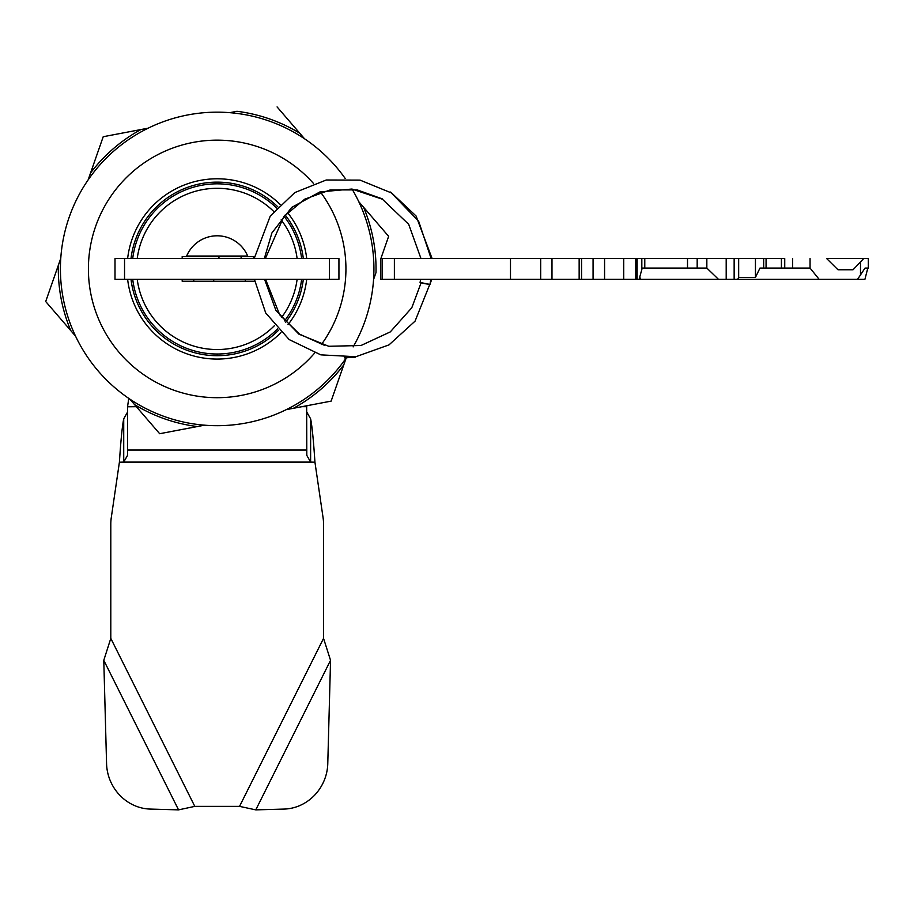 <?xml version="1.0" encoding="UTF-8"?>
<svg xmlns="http://www.w3.org/2000/svg" width="914" height="914" viewBox="0 0 914 914"><rect width="100%" height="100%" fill="white"/><g stroke="black" fill="none" stroke-linecap="round" stroke-linejoin="round"><path stroke-width="1.37" d="M329.394 279.284L329.394 258.559L338.934 258.559L338.934 279.284L115.004 279.284L115.004 258.559L124.544 258.559L124.544 279.284M329.394 258.559L124.544 258.559M346.246 357.877A156.751 156.751 0 0 1 60.415 268.922A156.751 156.751 0 0 1 345.184 178.458M313.468 183.44A128.76 128.76 0 0 0 88.407 268.922A128.76 128.76 0 0 0 314.667 353.033M321.397 344.532A128.76 128.76 0 0 0 320.631 192.271M352.13 189.187A156.751 156.751 0 0 1 353.135 346.92M131.01 279.284A86.773 86.773 4.8 0 0 278.621 330.183M280.998 332.57A90.132 90.132 0 0 1 127.629 279.284M127.629 258.559A90.132 90.132 0 0 1 280.107 204.405M217.166 182.149A86.773 86.773 4.8 0 0 131.01 258.559A86.773 86.773 4.8 0 1 277.776 206.815A86.773 86.773 4.8 0 0 217.166 182.149M303.322 258.559A86.773 86.773 4.8 0 0 285.168 215.007A86.773 86.773 4.8 0 1 303.322 258.559M285.694 322.162A86.773 86.773 4.8 0 0 303.322 279.284M287.487 212.528A90.132 90.132 0 0 1 306.704 258.559M306.704 279.284A90.132 90.132 0 0 1 288.036 324.619M217.166 354.015L217.166 355.695M253.189 256.606L253.806 258.559L253.189 256.606A38.068 38.068 0 0 1 253.806 258.559M304.545 138.779L299.735 133.204A158.865 158.865 0 0 0 236.966 111.291L229.734 112.673M299.735 133.204L277.079 106.915M60.77 258.319L58.347 265.277A158.865 158.865 0 0 0 70.766 330.582L45.7 301.517L58.347 265.277L45.7 301.517L75.576 336.169M129.788 399.064L134.598 404.639A158.865 158.865 0 0 0 197.367 426.552L159.664 433.716L157.254 430.928M286.185 409.666L293.417 408.295A158.865 158.865 0 0 0 343.778 364.88L331.965 398.721M388.644 236.326L380.875 258.559L388.644 236.326L363.578 207.25L388.644 236.326M373.563 279.524L375.997 272.566A158.865 158.865 0 0 0 363.578 207.25L358.768 201.674M148.159 128.177L103.213 136.723L88.132 179.921M140.916 129.548A158.865 158.865 0 0 0 90.566 172.963M134.598 404.639L159.664 433.716L204.61 425.17M293.417 408.295L331.131 401.12L346.2 357.922M103.213 136.723L106.824 136.037M127.537 412.111L123.721 418.841L123.721 462.096L119.403 462.21L111.28 517.621A44.786 44.786 0 0 0 110.8 524.11L110.8 638.372L103.785 660.319L106.572 763.693A44.786 41.816 -116.6 0 0 150.17 809.073L178.561 809.873L194.796 806.365L239.537 806.365L255.771 809.873L284.174 809.073A44.786 41.816 116.6 0 0 327.726 764.881A44.786 41.816 116.6 0 0 327.772 763.693L330.548 660.319L323.545 638.372L323.545 524.11A44.786 44.786 0 0 0 323.065 517.621L314.942 462.21L310.623 462.096L310.623 418.841L306.807 412.111M128.76 398.367L127.537 406.844L127.537 455.366L123.721 462.096L310.623 462.096L306.807 455.366L306.658 405.77M136.346 406.673L127.537 406.776M123.721 418.841C122.282 425.81 120.842 440.274 119.403 462.21L314.942 462.21C313.502 440.274 312.062 425.81 310.623 418.841M241.227 256.606A11.197 11.197 0 0 1 240.953 258.559M219.132 258.559A11.197 11.197 0 0 1 218.869 256.606M245.18 281.238A6.718 6.718 0 0 1 245.649 279.284M193.677 281.238A10.077 10.077 0 0 1 193.974 279.284M213.488 279.284A10.077 10.077 0 0 1 213.796 281.238M186.639 256.046L247.694 256.046M132.713 258.559A85.093 85.093 0 0 1 276.634 208.049M284.037 216.287A85.093 85.093 0 0 1 301.631 258.559M301.631 279.284A85.093 85.093 0 0 1 284.551 320.894A85.093 85.093 0 0 0 301.631 279.284M277.468 328.96A85.093 85.093 0 0 1 132.713 279.284A85.093 85.093 0 0 0 277.468 328.96M254.423 256.606L247.923 256.606A33.133 33.133 0 0 0 186.41 256.606L182.183 256.606L182.183 258.559M182.183 279.284L182.183 281.238L254.652 281.238M247.923 256.606L186.41 256.606M424.553 283.317C430.334 284.494 430.643 284.642 425.478 283.751C419.697 282.575 419.4 282.426 424.553 283.317C430.334 284.494 430.643 284.642 425.478 283.751C419.697 282.575 419.4 282.426 424.553 283.317M639.789 276.862L640.451 279.284L623.714 279.284L623.714 258.559L637.127 258.559L637.127 279.284M837.967 269.756L853.059 269.756L837.967 269.756L826.656 258.559L863.673 258.559L853.059 269.756M604.577 258.559L604.577 279.284L581.555 279.284L581.555 258.559L623.714 258.559M604.577 279.284L623.714 279.284M581.555 258.559L579.156 258.559L579.156 279.284L380.875 279.284L380.875 258.559L394.38 258.559L394.38 279.284M581.555 279.284L579.156 279.284M551.987 279.284L551.987 258.559L579.156 258.559M551.987 258.559L540.677 258.559L540.677 279.284M510.492 279.284L510.492 258.559L540.677 258.559M510.492 258.559L394.38 258.559M860.12 258.559L826.656 258.559M865.044 268.076L867.809 268.076L864.93 279.284L857.583 279.284L865.044 268.076L868.3 268.076L868.3 258.559L863.673 258.559M639.126 279.284L642.211 268.076L706.842 268.076L718.45 279.284L737.769 279.284L738.672 277.41L755.444 277.41L759.968 268.076L810.055 268.076L810.055 258.559M810.055 268.076L819.115 279.284L857.583 279.284M738.672 277.41L738.672 258.559L784.738 258.559L784.738 268.076M755.444 277.41L755.444 258.559M792.655 268.076L792.655 258.559M737.769 279.284L819.115 279.284M734.148 279.284L734.148 258.559L738.672 258.559M726.196 279.284L726.196 258.559L734.148 258.559M706.842 268.076L706.842 258.559L726.196 258.559M641.822 269.481L641.822 258.559L637.127 258.559M641.822 258.559L706.842 258.559M640.451 279.284L718.45 279.284M644.781 268.076L644.781 258.559M687.511 268.076L687.511 258.559M697.176 268.076L697.176 258.559M306.796 406.673L301.963 406.673M306.807 450.042L127.537 450.042M239.537 806.365L323.545 638.372M255.771 809.873L330.548 660.319M178.561 809.873L103.785 660.319M194.796 806.365L110.8 638.372M297.119 258.559A80.615 80.615 0 0 0 281.146 219.863M273.72 211.465A80.615 80.615 0 0 0 137.226 258.559M137.226 279.284A80.615 80.615 0 0 0 274.508 325.59M281.615 317.352A80.615 80.615 0 0 0 297.119 279.284M635.778 258.559L635.778 279.284M593.072 279.284L593.072 258.559M382.475 279.284L382.475 258.559M860.497 275.674L860.497 262.398M763.681 268.076L763.681 258.559M766.069 268.076L766.069 258.559M781.413 268.076L781.413 258.559M355.295 357.18L344.338 357.9M390.621 192.043L416.064 215.99L432.105 258.559M431.842 279.284L415.047 321.168L389.01 344.875L355.912 356.711L320.837 354.861L289.19 339.585L265.7 312.965L254.389 279.284M254.195 258.559L270.281 216.001L294.811 192.568L326.241 180.001L360.036 180.115L391.318 192.888L418.635 221.188L431.122 258.559M430.802 279.284L429.968 284.483M324.756 345.446L299.529 334.136L279.718 314.816L265.528 279.284M265.368 258.559L283.888 216.469L304.75 199.172L330.16 189.952L357.134 189.883L382.555 198.966M421.068 282.86L411.803 307.744L390.289 331.908L360.996 345.503L328.743 346.28L298.867 334.124L275.891 310.36L264.557 279.284M264.329 258.559L271.904 232.944L291.703 207.409L319.946 191.917L351.947 189.038L382.418 199.229L408.684 224.296L420.977 258.559M420.634 279.284L420.063 282.586"/></g></svg>
